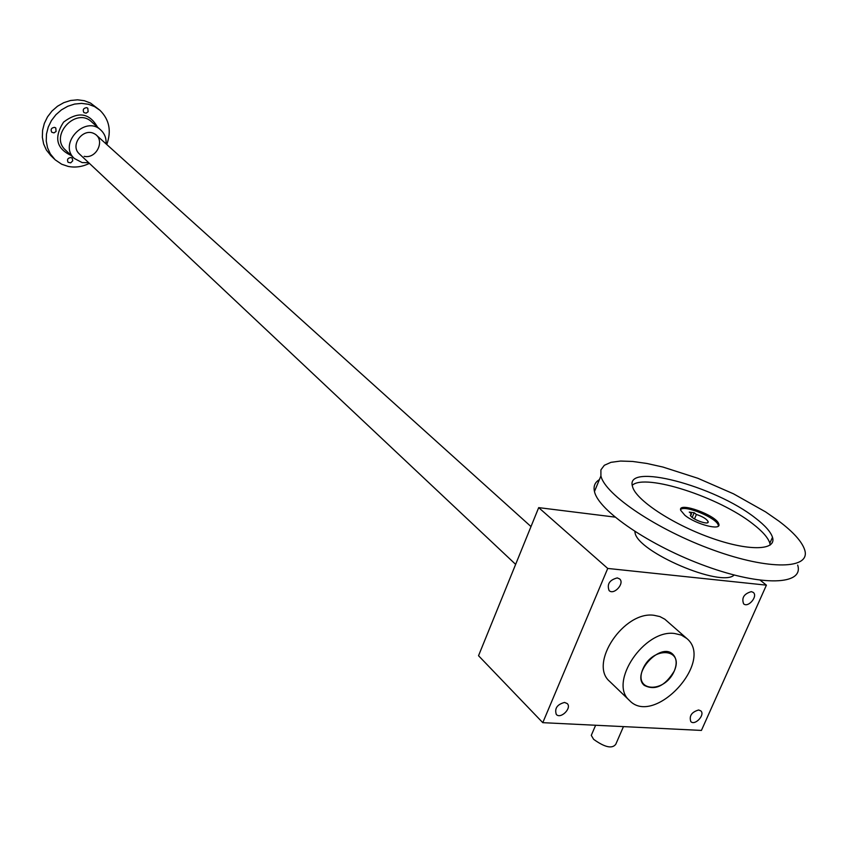 <?xml version="1.0" encoding="UTF-8"?>
<svg xmlns="http://www.w3.org/2000/svg" width="847" height="847" viewBox="0 0 847 847"><rect width="100%" height="100%" fill="white"/><g stroke="black" fill="none" stroke-linecap="round" stroke-linejoin="round"><path stroke-width="1.27" d="M478.534 655.716L542.789 722.671L607.733 568.443L538.692 507.628L478.534 655.716M542.789 722.671L701.422 730.421L766.408 585.161L760.299 580.269M538.692 507.628L614.975 517.104M617.272 577.908L619.612 578.914C624.991 583.276 613.937 595.526 609.099 590.56C606.78 584.176 609.501 579.962 617.272 577.908M564.568 702.438L567.246 703.582C572.106 708.103 560.608 719.484 556.288 714.413C554.414 708.42 557.178 704.429 564.568 702.438M698.627 709.987L700.818 710.877C705.435 714.762 694.932 726.017 690.813 721.591C689.013 715.937 691.607 712.073 698.627 709.987M751.342 591.63L753.248 592.402C758.287 596.14 748.166 608.146 743.613 603.826C741.432 597.834 744.015 593.768 751.342 591.63M609.978 681.708L609.596 681.348C588.517 663.635 623.943 610.698 654.053 615.303L659.877 616.574L664.821 619.21L686.483 638.204M607.733 568.443L766.408 585.161M674.254 671.068C684.577 648.188 652.952 645.626 642.947 668.876C632.878 691.999 664.503 693.873 674.254 671.068C677.166 663.921 676.711 658.352 672.92 654.382C660.702 641.581 630.75 673.82 644.196 685.318C654.996 690.887 665.022 686.144 674.254 671.068M674.604 633.503L681.359 635.081L686.853 638.532C714.847 661.518 653.958 727.118 629.406 700.395C608.273 682.671 644.302 629.035 674.604 633.503M623.456 726.61L615.79 744.238C612.243 749.023 604.853 747.393 593.631 739.336L591.28 735.365L592.169 733.29M106.775 144.519C111.613 131.031 109.358 119.639 99.988 110.332L94.578 106.606L88.342 104.255L81.577 103.387L74.621 104.065L67.802 106.256L61.471 109.856L55.923 114.705L51.434 120.549L48.237 127.114L46.479 134.059L46.246 141.057L47.538 147.749L50.28 153.836L55.15 159.797L61.693 164.223L68.184 166.414C75.362 167.822 82.434 166.806 89.401 163.365M99.597 109.994L90.47 103.038L84.255 100.687L77.522 99.819L70.587 100.486L63.8 102.656L57.49 106.246L51.963 111.063L47.506 116.886L44.33 123.418L42.583 130.332L42.35 137.299L43.642 143.979L46.384 150.035L50.841 155.594M72.757 160.792L70.714 162.857L68.088 162.317C66.818 159.532 67.781 157.944 70.989 157.531L72.164 158.156L72.757 160.792M54.632 127.368L55.807 127.992L56.071 131.476L53.975 132.884L51.731 132.227C50.397 129.39 51.371 127.77 54.632 127.368M86.722 107.664L87.802 108.225L88.13 111.772L86.098 113.17L83.895 112.587C82.487 109.739 83.43 108.088 86.722 107.664M106.087 143.895C106.426 138.347 104.7 133.752 100.899 130.142C85.356 114.652 57.914 143.905 74.335 158.463L82.159 162.592L88.723 162.719M84.149 156.335C96.823 159.289 105.737 139.427 94.271 133.688C82.985 127.484 69.676 145.366 79.269 153.826M634.805 531.45L635.049 532.731C637.484 551.905 721.39 587.934 734.148 575.028M680.607 509.619C684.44 504.484 717.06 518.025 718.288 525.299L718.383 526.019M691.48 513.843L689.267 512.096L694.191 512.731L696.403 514.478C702.692 516.575 706.599 518.946 708.113 521.572C709.722 525.913 691.025 519.147 690.337 515.135L691.48 513.843L690.644 515.781M684.852 515.241L680.702 510.307C677.431 501.096 717.134 515.474 718.807 524.102C721.623 531.08 695.673 524.346 684.852 515.241M694.191 512.731L692.19 517.369M696.403 514.478L694.476 518.946M770.219 545.034L769.849 543.223C768.102 537.729 762.459 531.313 752.941 523.965C718.955 496.977 645.181 473.155 632.286 485.246M755.503 518.142C714.804 485.712 624.038 461.901 632.55 486.633C635.578 499.645 671.47 523.679 709.733 537.453C748.049 551.408 776.985 550.825 772.496 537.294C770.717 531.842 765.053 525.458 755.503 518.142M778.996 521.201L765.561 511.874L733.481 493.812L697.854 478.28L662.873 467.036L646.928 463.478L632.656 461.456L620.533 461.054L610.973 462.335L604.324 465.289L600.904 469.863L600.915 475.94C604.97 494.606 657.028 529.798 713.29 550.052C769.627 570.56 811.384 569.332 804.618 549.682C801.855 541.519 793.321 532.032 778.996 521.201M599.369 479.667C594.89 482.335 593.26 486.284 594.467 491.514C598.342 510.561 650.094 546.061 706.218 566.262C762.406 586.717 804.237 585.097 797.673 565.076M97.479 127.092C89.348 112.799 78.04 111.158 63.546 122.148C53.763 137.479 56.326 148.596 71.243 155.52M100.666 129.93L91.709 121.957C76.262 106.574 49.105 135.509 65.42 149.983L74.335 158.463M609.596 681.348L629.406 700.395M591.28 735.365L595.621 725.254M530.995 526.569L96.442 135.213M515.643 564.377L79.11 153.688M54.335 159.014L50.428 155.202M718.807 524.102L718.288 525.299M707.647 522.652L708.113 521.572M772.496 537.294L769.849 543.223M600.915 475.94L594.467 491.514M635.049 532.731L635.366 531.81"/></g></svg>
